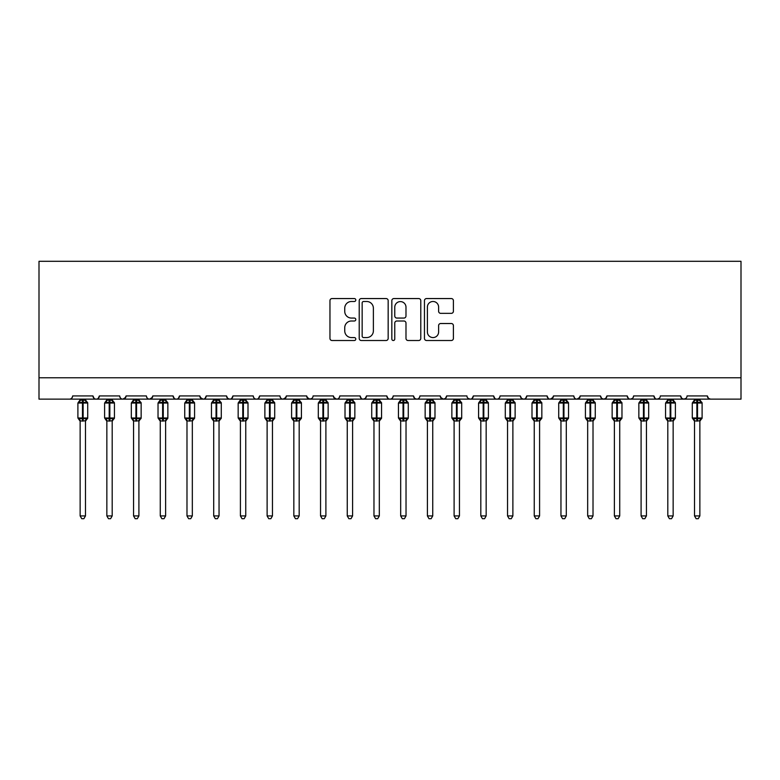 <?xml version="1.0" encoding="UTF-8"?>
<svg xmlns="http://www.w3.org/2000/svg" width="780" height="780" viewBox="0 0 780 780"><rect width="100%" height="100%" fill="white"/><g stroke="black" fill="none" stroke-linecap="round" stroke-linejoin="round"><path stroke-width="1.17" d="M355.807 300.027A1.472 1.472 0 0 0 354.344 298.555L332.056 298.555A2.096 2.096 0 0 0 329.959 300.651L329.959 338.413A2.096 2.096 0 0 0 332.056 340.509L354.344 340.509A1.472 1.472 0 0 0 355.807 339.037A1.472 1.472 0 0 0 354.344 337.574L351.458 337.574A6.708 6.708 0 0 1 344.74 330.856L344.74 327.717A6.708 6.708 0 0 1 351.458 320.999L354.344 320.999A1.472 1.472 0 0 0 355.807 319.537A1.472 1.472 0 0 0 354.344 318.065L351.458 318.065A6.708 6.708 0 0 1 344.74 311.356L344.74 308.207A6.708 6.708 0 0 1 351.458 301.49L354.344 301.49A1.472 1.472 0 0 0 355.807 300.027M451.298 313.346A2.096 2.096 0 0 0 453.404 311.249L453.404 300.651A2.096 2.096 0 0 0 451.298 298.555L426.553 298.555A2.096 2.096 0 0 0 424.456 300.651L424.456 338.413A2.096 2.096 0 0 0 426.553 340.509L451.298 340.509A2.096 2.096 0 0 0 453.404 338.413L453.404 325.621A2.096 2.096 0 0 0 451.298 323.515L440.71 323.515A2.096 2.096 0 0 0 438.613 325.621L438.613 331.958A5.606 5.606 0 0 1 432.998 337.574A5.606 5.606 0 0 1 427.391 331.958L427.391 307.106A5.606 5.606 0 0 1 432.998 301.49A5.606 5.606 0 0 1 438.613 307.106L438.613 311.249A2.096 2.096 0 0 0 440.71 313.346L451.298 313.346M39 377.764L741 377.764L741 261.3L39 261.3L39 399.136L69.449 399.136C71.156 399.194 72.218 398.131 72.657 395.928L92.957 395.928L94.127 398.404M388.167 300.651A2.096 2.096 0 0 0 386.071 298.555L361.315 298.555A2.096 2.096 0 0 0 359.219 300.651L359.219 338.413A2.096 2.096 0 0 0 361.315 340.509L386.071 340.509A2.096 2.096 0 0 0 388.167 338.413L388.167 300.651M393.929 298.555L418.685 298.555A2.096 2.096 0 0 1 420.781 300.651L420.781 338.413A2.096 2.096 0 0 1 418.685 340.509L408.096 340.509A2.096 2.096 0 0 1 405.99 338.413L405.99 323.096A2.096 2.096 0 0 0 403.894 320.999L396.874 320.999A2.096 2.096 0 0 0 394.768 323.096L394.768 339.037A1.472 1.472 0 0 1 393.305 340.509A1.472 1.472 0 0 1 391.833 339.037L391.833 300.651A2.096 2.096 0 0 1 393.929 298.555M69.449 399.136C71.156 399.194 72.218 398.131 72.657 395.928A3.208 3.208 0 0 1 69.449 399.136L96.164 399.136C94.468 399.194 93.395 398.131 92.957 395.928A3.208 3.208 0 0 0 96.164 399.136A3.208 3.208 0 0 0 99.372 395.928L119.671 395.928A3.208 3.208 0 0 0 122.879 399.136A3.208 3.208 0 0 0 126.087 395.928L146.386 395.928A3.208 3.208 0 0 0 149.584 399.136A3.208 3.208 0 0 0 152.792 395.928L173.092 395.928A3.208 3.208 0 0 0 176.299 399.136A3.208 3.208 0 0 0 179.507 395.928L199.807 395.928A3.208 3.208 0 0 0 203.014 399.136A3.208 3.208 0 0 0 206.222 395.928L226.522 395.928A3.208 3.208 0 0 0 229.73 399.136A3.208 3.208 0 0 0 232.928 395.928L253.237 395.928A3.208 3.208 0 0 0 256.435 399.136A3.208 3.208 0 0 0 259.642 395.928L279.942 395.928A3.208 3.208 0 0 0 283.15 399.136A3.208 3.208 0 0 0 286.357 395.928L306.657 395.928A3.208 3.208 0 0 0 309.865 399.136A3.208 3.208 0 0 0 313.072 395.928L333.372 395.928A3.208 3.208 0 0 0 336.58 399.136A3.208 3.208 0 0 0 339.778 395.928L360.087 395.928A3.208 3.208 0 0 0 363.285 399.136A3.208 3.208 0 0 0 366.493 395.928L386.792 395.928A3.208 3.208 0 0 0 390 399.136A3.208 3.208 0 0 0 393.208 395.928L413.507 395.928A3.208 3.208 0 0 0 416.715 399.136A3.208 3.208 0 0 0 419.913 395.928L440.222 395.928A3.208 3.208 0 0 0 443.42 399.136A3.208 3.208 0 0 0 446.628 395.928L466.927 395.928A3.208 3.208 0 0 0 470.135 399.136A3.208 3.208 0 0 0 473.343 395.928L493.642 395.928A3.208 3.208 0 0 0 496.85 399.136A3.208 3.208 0 0 0 500.058 395.928L520.358 395.928A3.208 3.208 0 0 0 523.565 399.136A3.208 3.208 0 0 0 526.763 395.928L547.072 395.928A3.208 3.208 0 0 0 550.27 399.136A3.208 3.208 0 0 0 553.478 395.928L573.778 395.928A3.208 3.208 0 0 0 576.986 399.136A3.208 3.208 0 0 0 580.193 395.928L600.493 395.928A3.208 3.208 0 0 0 603.7 399.136A3.208 3.208 0 0 0 606.908 395.928L627.208 395.928A3.208 3.208 0 0 0 630.416 399.136A3.208 3.208 0 0 0 633.614 395.928L653.913 395.928A3.208 3.208 0 0 0 657.121 399.136A3.208 3.208 0 0 0 660.328 395.928L680.628 395.928A3.208 3.208 0 0 0 683.836 399.136A3.208 3.208 0 0 0 687.043 395.928L707.343 395.928L708.513 398.404M680.628 395.928L681.798 398.404M98.202 398.404L99.372 395.928C98.933 398.131 97.861 399.194 96.164 399.136L657.121 399.136C655.424 399.194 654.352 398.131 653.913 395.928L655.093 398.404M633.614 395.928L633.019 397.79M632.473 398.385L630.416 399.136C628.709 399.194 627.646 398.131 627.208 395.928L628.378 398.404M606.908 395.928L605.728 398.404M600.493 395.928L601.663 398.404M580.193 395.928L579.023 398.404M579.842 397.381L576.986 399.136C575.289 399.194 574.216 398.131 573.778 395.928L574.373 397.79M553.478 395.928L552.308 398.404M553.137 397.381L550.27 399.136C548.574 399.194 547.501 398.131 547.072 395.928L548.242 398.404M521.498 398.385L523.565 399.136C525.262 399.194 526.334 398.131 526.763 395.928L525.593 398.404M520.358 395.928L521.527 398.404M500.058 395.928C499.619 398.131 498.547 399.194 496.85 399.136C495.154 399.194 494.081 398.131 493.642 395.928L494.812 398.404M468.078 398.385L470.135 399.136C471.841 399.194 472.904 398.131 473.343 395.928L472.173 398.404M446.628 395.928L445.458 398.404L443.42 399.136L440.563 397.381M440.222 395.928L441.392 398.404M413.507 395.928L414.677 398.404L416.715 399.136C418.411 399.194 419.484 398.131 419.913 395.928M393.208 395.928C392.769 398.131 391.697 399.194 390 399.136C388.303 399.194 387.231 398.131 386.792 395.928L387.962 398.404M366.493 395.928L365.323 398.404L363.285 399.136C361.589 399.194 360.516 398.131 360.087 395.928L361.257 398.404M333.372 395.928L334.542 398.404M306.657 395.928L307.827 398.404M286.357 395.928L285.188 398.404M253.237 395.928C253.666 398.131 254.738 399.194 256.435 399.136C258.141 399.194 259.204 398.131 259.642 395.928L258.473 398.404M227.662 398.385L229.73 399.136C231.426 399.194 232.499 398.131 232.928 395.928L231.757 398.404M226.522 395.928L227.692 398.404M200.158 397.381L203.014 399.136C204.711 399.194 205.784 398.131 206.222 395.928L205.043 398.404M199.807 395.928L200.977 398.404M174.272 398.404L173.092 395.928C173.53 398.131 174.603 399.194 176.299 399.136C178.006 399.194 179.069 398.131 179.507 395.928L178.337 398.404M152.792 395.928L151.622 398.404M126.087 395.928L124.907 398.404M707.343 395.928A3.208 3.208 0 0 0 710.551 399.136L708.484 398.385M741 377.764L741 399.136L683.836 399.136L685.903 398.385M119.671 395.928C120.11 398.131 121.173 399.194 122.879 399.136L125.736 397.381M146.386 395.928C146.825 398.131 147.888 399.194 149.584 399.136L152.451 397.381M279.942 395.928C280.381 398.131 281.453 399.194 283.15 399.136L286.006 397.381M307.008 397.381L309.865 399.136L311.922 398.385M333.713 397.381L336.58 399.136C338.276 399.194 339.349 398.131 339.778 395.928M601.633 398.385L603.7 399.136L605.758 398.385M681.769 398.385L683.836 399.136L657.121 399.136L659.188 398.385M363.626 301.49A1.472 1.472 0 0 0 362.154 302.962L362.154 336.102A1.472 1.472 0 0 0 363.626 337.574L366.668 337.574A6.708 6.708 0 0 0 373.376 330.856L373.376 308.207A6.708 6.708 0 0 0 366.668 301.49L363.626 301.49M405.99 307.213A5.606 5.606 0 0 0 400.384 301.597A5.606 5.606 0 0 0 394.768 307.213L394.768 315.968A2.096 2.096 0 0 0 396.874 318.065L403.894 318.065A2.096 2.096 0 0 0 405.99 315.968L405.99 307.213M80.135 515.921L85.478 515.921L83.879 518.7L81.744 518.7L80.135 515.921L80.135 420.849A2.35 2.242 180 0 0 78.907 418.889L79.365 418.207L82.485 418.957L82.485 417.992L83.129 417.992L83.129 402.07L86.258 402.831L87.019 402.031A1.073 1.073 0 0 1 87.721 403.036L77.893 403.036L77.893 417.992L82.485 417.992L82.485 402.07L79.365 402.831L78.907 402.139A2.35 2.242 -0 0 0 80.135 400.169L85.478 400.276L85.478 399.136M85.478 515.921L85.478 420.752L82.485 421.073L82.485 418.957L83.129 418.957L83.129 417.992L87.721 417.992A1.073 1.073 0 0 1 87.019 418.997L85.478 421.21M82.485 421.073L80.135 420.859M80.135 399.136L80.135 400.179M83.129 421.073L83.129 418.957L86.258 418.207L87.019 418.997M80.135 400.276L79.365 402.831L80.135 400.276M86.258 402.831L85.478 400.276M85.478 420.752L86.258 418.207M80.135 420.752L79.365 418.207M106.85 515.921L112.193 515.921L110.585 518.7L108.449 518.7L106.85 515.921L106.85 420.849A2.35 2.242 180 0 0 105.612 418.889L106.07 418.207L109.2 418.957L109.2 417.992L109.843 417.992L109.843 402.07L112.963 402.831L113.734 402.031A1.073 1.073 0 0 1 114.436 403.036L104.608 403.036L104.608 417.992L109.2 417.992L109.2 402.07L106.07 402.831L105.612 402.139A2.35 2.242 -0 0 0 106.85 400.169L112.193 400.276L112.193 399.136M112.193 515.921L112.193 420.752L109.2 421.073L109.2 418.957L109.843 418.957L109.843 417.992L114.436 417.992A1.073 1.073 0 0 1 113.734 418.997L112.193 421.21M109.2 421.073L106.85 420.859M106.85 399.136L106.85 400.179M109.843 421.073L109.843 418.957L112.963 418.207L113.734 418.997M106.85 400.276L106.07 402.831L106.85 400.276M112.963 402.831L112.193 400.276M112.193 420.752L112.963 418.207M106.85 420.752L106.07 418.207M133.565 515.921L138.908 515.921L137.299 518.7L135.164 518.7L133.565 515.921L133.565 420.849A2.35 2.242 180 0 0 132.327 418.889L132.785 418.207L135.915 418.957L135.915 417.992L136.549 417.992L136.549 402.07L139.678 402.831L140.449 402.031A1.073 1.073 0 0 1 141.151 403.036L131.313 403.036L131.313 417.992L135.915 417.992L135.915 402.07L132.785 402.831L132.327 402.139A2.35 2.242 -0 0 0 133.565 400.169L138.908 400.276L138.908 399.136M138.908 515.921L138.908 420.752L135.915 421.073L135.915 418.957L136.549 418.957L136.549 417.992L141.151 417.992A1.073 1.073 0 0 1 140.449 418.997L138.908 421.21M135.915 421.073L133.565 420.859M133.565 399.136L133.565 400.179M136.549 421.073L136.549 418.957L139.678 418.207L140.449 418.997M133.555 400.276L132.785 402.831L133.555 400.276M139.678 402.831L138.908 400.276M138.908 420.752L139.678 418.207M133.555 420.752L132.785 418.207M160.27 515.921L165.614 515.921L164.014 518.7L161.879 518.7L160.27 515.921L160.27 420.849A2.35 2.242 180 0 0 159.042 418.889L159.5 418.207L162.62 418.957L162.62 417.992L163.264 417.992L163.264 402.07L166.393 402.831L167.164 402.031A1.073 1.073 0 0 1 167.856 403.036L158.028 403.036L158.028 417.992L162.62 417.992L162.62 402.07L159.5 402.831L159.042 402.139A2.35 2.242 -0 0 0 160.27 400.169L165.614 400.276L165.614 399.136M165.614 515.921L165.614 420.752L162.62 421.073L162.62 418.957L163.264 418.957L163.264 417.992L167.856 417.992A1.073 1.073 0 0 1 167.164 418.997L165.614 421.21M162.62 421.073L160.27 420.859M160.27 399.136L160.27 400.179M163.264 421.073L163.264 418.957L166.393 418.207L167.164 418.997M160.27 400.276L159.5 402.831L160.27 400.276M166.393 402.831L165.614 400.276M165.614 420.752L166.393 418.207M160.27 420.752L159.5 418.207M186.986 515.921L192.328 515.921L190.73 518.7L188.594 518.7L186.986 515.921L186.986 420.849A2.35 2.242 180 0 0 185.747 418.889L186.215 418.207L189.335 418.957L189.335 417.992L189.979 417.992L189.979 402.07L193.108 402.831L193.869 402.031A1.073 1.073 0 0 1 194.571 403.036L184.743 403.036L184.743 417.992L189.335 417.992L189.335 402.07L186.215 402.831L185.747 402.139A2.35 2.242 -0 0 0 186.986 400.169L192.328 400.276L192.328 399.136M192.328 515.921L192.328 420.752L189.335 421.073L189.335 418.957L189.979 418.957L189.979 417.992L194.571 417.992A1.073 1.073 0 0 1 193.869 418.997L192.328 421.21M189.335 421.073L186.986 420.859M186.986 399.136L186.986 400.179M189.979 421.073L189.979 418.957L193.108 418.207L193.869 418.997M186.986 400.276L186.215 402.831L186.986 400.276M193.108 402.831L192.328 400.276M192.328 420.752L193.108 418.207M186.986 420.752L186.215 418.207M213.701 515.921L219.043 515.921L217.435 518.7L215.299 518.7L213.701 515.921L213.701 420.849A2.35 2.242 180 0 0 212.462 418.889L212.921 418.207L216.05 418.957L216.05 417.992L216.694 417.992L216.694 402.07L219.814 402.831L220.584 402.031A1.073 1.073 0 0 1 221.286 403.036L211.458 403.036L211.458 417.992L216.05 417.992L216.05 402.07L212.921 402.831L212.462 402.139A2.35 2.242 -0 0 0 213.701 400.169L219.043 400.276L219.043 399.136M219.043 515.921L219.043 420.752L216.05 421.073L216.05 418.957L216.694 418.957L216.694 417.992L221.286 417.992A1.073 1.073 0 0 1 220.584 418.997L219.043 421.21M216.05 421.073L213.701 420.859M213.701 399.136L213.701 400.179M216.694 421.073L216.694 418.957L219.814 418.207L220.584 418.997M213.701 400.276L212.921 402.831L213.701 400.276M219.814 402.831L219.043 400.276M219.043 420.752L219.814 418.207M213.701 420.752L212.921 418.207M240.416 515.921L245.749 515.921L244.15 518.7L242.014 518.7L240.416 515.921L240.416 420.849A2.35 2.242 180 0 0 239.177 418.889L239.636 418.207L242.765 418.957L242.765 417.992L243.399 417.992L243.399 402.07L246.529 402.831L247.299 402.031A1.073 1.073 0 0 1 248.001 403.036L238.163 403.036L238.163 417.992L242.765 417.992L242.765 402.07L239.636 402.831L239.177 402.139A2.35 2.242 -0 0 0 240.416 400.169L245.758 400.276L245.749 399.136M245.749 515.921L245.758 420.752L242.765 421.073L242.765 418.957L243.399 418.957L243.399 417.992L248.001 417.992A1.073 1.073 0 0 1 247.299 418.997L245.749 421.21M242.765 421.073L240.416 420.859M240.416 399.136L240.416 400.179M243.399 421.073L243.399 418.957L246.529 418.207L247.299 418.997M240.406 400.276L239.636 402.831L240.406 400.276M246.529 402.831L245.758 400.276M245.758 420.752L246.529 418.207M240.406 420.752L239.636 418.207M267.121 515.921L272.464 515.921L270.865 518.7L268.729 518.7L267.121 515.921L267.121 420.849A2.35 2.242 180 0 0 265.892 418.889L266.351 418.207L269.471 418.957L269.471 417.992L270.114 417.992L270.114 402.07L273.244 402.831L274.004 402.031A1.073 1.073 0 0 1 274.706 403.036L264.878 403.036L264.878 417.992L269.471 417.992L269.471 402.07L266.351 402.831L265.892 402.139A2.35 2.242 -0 0 0 267.121 400.169L272.464 400.276L272.464 399.136M272.464 515.921L272.464 420.752L269.471 421.073L269.471 418.957L270.114 418.957L270.114 417.992L274.706 417.992A1.073 1.073 0 0 1 274.004 418.997L272.464 421.21M269.471 421.073L267.121 420.859M267.121 399.136L267.121 400.179M270.114 421.073L270.114 418.957L273.244 418.207L274.004 418.997M267.121 400.276L266.351 402.831L267.121 400.276M273.244 402.831L272.464 400.276M272.464 420.752L273.244 418.207M267.121 420.752L266.351 418.207M293.836 515.921L299.179 515.921L297.57 518.7L295.435 518.7L293.836 515.921L293.836 420.849A2.35 2.242 180 0 0 292.598 418.889L293.056 418.207L296.185 418.957L296.185 417.992L296.829 417.992L296.829 402.07L299.949 402.831L300.719 402.031A1.073 1.073 0 0 1 301.421 403.036L291.593 403.036L291.593 417.992L296.185 417.992L296.185 402.07L293.056 402.831L292.598 402.139A2.35 2.242 -0 0 0 293.836 400.169L299.179 400.276L299.179 399.136M299.179 515.921L299.179 420.752L296.185 421.073L296.185 418.957L296.829 418.957L296.829 417.992L301.421 417.992A1.073 1.073 0 0 1 300.719 418.997L299.179 421.21M296.185 421.073L293.836 420.859M293.836 399.136L293.836 400.179M296.829 421.073L296.829 418.957L299.949 418.207L300.719 418.997M293.836 400.276L293.056 402.831L293.836 400.276M299.949 402.831L299.179 400.276M299.179 420.752L299.949 418.207M293.836 420.752L293.056 418.207M320.551 515.921L325.894 515.921L324.285 518.7L322.15 518.7L320.551 515.921L320.551 420.849A2.35 2.242 180 0 0 319.312 418.889L319.771 418.207L322.901 418.957L322.901 417.992L323.544 417.992L323.544 402.07L326.664 402.831L327.434 402.031A1.073 1.073 0 0 1 328.136 403.036L318.308 403.036L318.308 417.992L322.901 417.992L322.901 402.07L319.771 402.831L319.312 402.139A2.35 2.242 -0 0 0 320.551 400.169L325.894 400.276L325.894 399.136M325.894 515.921L325.894 420.752L322.901 421.073L322.901 418.957L323.544 418.957L323.544 417.992L328.136 417.992A1.073 1.073 0 0 1 327.434 418.997L325.894 421.21M322.901 421.073L320.551 420.859M320.551 399.136L320.551 400.179M323.544 421.073L323.544 418.957L326.664 418.207L327.434 418.997M320.551 400.276L319.771 402.831L320.551 400.276M326.664 402.831L325.894 400.276M325.894 420.752L326.664 418.207M320.551 420.752L319.771 418.207M347.256 515.921L352.599 515.921L351 518.7L348.865 518.7L347.256 515.921L347.256 420.849A2.35 2.242 180 0 0 346.027 418.889L346.486 418.207L349.615 418.957L349.615 417.992L350.249 417.992L350.249 402.07L353.379 402.831L354.149 402.031A1.073 1.073 0 0 1 354.851 403.036L345.014 403.036L345.014 417.992L349.615 417.992L349.615 402.07L346.486 402.831L346.027 402.139A2.35 2.242 -0 0 0 347.256 400.169L352.609 400.276L352.599 399.136M352.599 515.921L352.609 420.752L349.615 421.073L349.615 418.957L350.249 418.957L350.249 417.992L354.851 417.992A1.073 1.073 0 0 1 354.149 418.997L352.599 421.21M349.615 421.073L347.256 420.859M347.256 399.136L347.256 400.179M350.249 421.073L350.249 418.957L353.379 418.207L354.149 418.997M347.256 400.276L346.486 402.831L347.256 400.276M353.379 402.831L352.609 400.276M352.609 420.752L353.379 418.207M347.256 420.752L346.486 418.207M373.971 515.921L379.314 515.921L377.715 518.7L375.58 518.7L373.971 515.921L373.971 420.849A2.35 2.242 180 0 0 372.743 418.889L373.201 418.207L376.321 418.957L376.321 417.992L376.964 417.992L376.964 402.07L380.094 402.831L380.854 402.031A1.073 1.073 0 0 1 381.556 403.036L371.728 403.036L371.728 417.992L376.321 417.992L376.321 402.07L373.201 402.831L372.743 402.139A2.35 2.242 -0 0 0 373.971 400.169L379.314 400.276L379.314 399.136M379.314 515.921L379.314 420.752L376.321 421.073L376.321 418.957L376.964 418.957L376.964 417.992L381.556 417.992A1.073 1.073 0 0 1 380.854 418.997L379.314 421.21M376.321 421.073L373.971 420.859M373.971 399.136L373.971 400.179M376.964 421.073L376.964 418.957L380.094 418.207L380.854 418.997M373.971 400.276L373.201 402.831L373.971 400.276M380.094 402.831L379.314 400.276M379.314 420.752L380.094 418.207M373.971 420.752L373.201 418.207M400.686 515.921L406.029 515.921L404.42 518.7L402.285 518.7L400.686 515.921L400.686 420.849A2.35 2.242 180 0 0 399.448 418.889L399.906 418.207L403.036 418.957L403.036 417.992L403.679 417.992L403.679 402.07L406.799 402.831L407.569 402.031A1.073 1.073 0 0 1 408.272 403.036L398.444 403.036L398.444 417.992L403.036 417.992L403.036 402.07L399.906 402.831L399.448 402.139A2.35 2.242 -0 0 0 400.686 400.169L406.029 400.276L406.029 399.136M406.029 515.921L406.029 420.752L403.036 421.073L403.036 418.957L403.679 418.957L403.679 417.992L408.272 417.992A1.073 1.073 0 0 1 407.569 418.997L406.029 421.21M403.036 421.073L400.686 420.859M400.686 399.136L400.686 400.179M403.679 421.073L403.679 418.957L406.799 418.207L407.569 418.997M400.686 400.276L399.906 402.831L400.686 400.276M406.799 402.831L406.029 400.276M406.029 420.752L406.799 418.207M400.686 420.752L399.906 418.207M427.401 515.921L432.744 515.921L431.135 518.7L429 518.7L427.401 515.921L427.401 420.849A2.35 2.242 180 0 0 426.163 418.889L426.621 418.207L429.751 418.957L429.751 417.992L430.385 417.992L430.385 402.07L433.514 402.831L434.284 402.031A1.073 1.073 0 0 1 434.986 403.036L425.149 403.036L425.149 417.992L429.751 417.992L429.751 402.07L426.621 402.831L426.163 402.139A2.35 2.242 -0 0 0 427.401 400.169L432.744 400.276L432.744 399.136M432.744 515.921L432.744 420.752L429.751 421.073L429.751 418.957L430.385 418.957L430.385 417.992L434.986 417.992A1.073 1.073 0 0 1 434.284 418.997L432.744 421.21M429.751 421.073L427.401 420.859M427.401 399.136L427.401 400.179M430.385 421.073L430.385 418.957L433.514 418.207L434.284 418.997M427.391 400.276L426.621 402.831L427.391 400.276M433.514 402.831L432.744 400.276M432.744 420.752L433.514 418.207M427.391 420.752L426.621 418.207M454.106 515.921L459.449 515.921L457.85 518.7L455.715 518.7L454.106 515.921L454.106 420.849A2.35 2.242 180 0 0 452.878 418.889L453.336 418.207L456.456 418.957L456.456 417.992L457.099 417.992L457.099 402.07L460.229 402.831L460.999 402.031A1.073 1.073 0 0 1 461.692 403.036L451.864 403.036L451.864 417.992L456.456 417.992L456.456 402.07L453.336 402.831L452.878 402.139A2.35 2.242 -0 0 0 454.106 400.169L459.449 400.276L459.449 399.136M459.449 515.921L459.449 420.752L456.456 421.073L456.456 418.957L457.099 418.957L457.099 417.992L461.692 417.992A1.073 1.073 0 0 1 460.999 418.997L459.449 421.21M456.456 421.073L454.106 420.859M454.106 399.136L454.106 400.179M457.099 421.073L457.099 418.957L460.229 418.207L460.999 418.997M454.106 400.276L453.336 402.831L454.106 400.276M460.229 402.831L459.449 400.276M459.449 420.752L460.229 418.207M454.106 420.752L453.336 418.207M480.821 515.921L486.164 515.921L484.565 518.7L482.43 518.7L480.821 515.921L480.821 420.849A2.35 2.242 180 0 0 479.583 418.889L480.051 418.207L483.171 418.957L483.171 417.992L483.815 417.992L483.815 402.07L486.944 402.831L487.705 402.031A1.073 1.073 0 0 1 488.407 403.036L478.579 403.036L478.579 417.992L483.171 417.992L483.171 402.07L480.051 402.831L479.583 402.139A2.35 2.242 -0 0 0 480.821 400.169L486.164 400.276L486.164 399.136M486.164 515.921L486.164 420.752L483.171 421.073L483.171 418.957L483.815 418.957L483.815 417.992L488.407 417.992A1.073 1.073 0 0 1 487.705 418.997L486.164 421.21M483.171 421.073L480.821 420.859M480.821 399.136L480.821 400.179M483.815 421.073L483.815 418.957L486.944 418.207L487.705 418.997M480.821 400.276L480.051 402.831L480.821 400.276M486.944 402.831L486.164 400.276M486.164 420.752L486.944 418.207M480.821 420.752L480.051 418.207M507.536 515.921L512.879 515.921L511.27 518.7L509.135 518.7L507.536 515.921L507.536 420.849A2.35 2.242 180 0 0 506.298 418.889L506.756 418.207L509.886 418.957L509.886 417.992L510.529 417.992L510.529 402.07L513.649 402.831L514.42 402.031A1.073 1.073 0 0 1 515.122 403.036L505.294 403.036L505.294 417.992L509.886 417.992L509.886 402.07L506.756 402.831L506.298 402.139A2.35 2.242 -0 0 0 507.536 400.169L512.879 400.276L512.879 399.136M512.879 515.921L512.879 420.752L509.886 421.073L509.886 418.957L510.529 418.957L510.529 417.992L515.122 417.992A1.073 1.073 0 0 1 514.42 418.997L512.879 421.21M509.886 421.073L507.536 420.859M507.536 399.136L507.536 400.179M510.529 421.073L510.529 418.957L513.649 418.207L514.42 418.997M507.536 400.276L506.756 402.831L507.536 400.276M513.649 402.831L512.879 400.276M512.879 420.752L513.649 418.207M507.536 420.752L506.756 418.207M534.251 515.921L539.584 515.921L537.986 518.7L535.85 518.7L534.251 515.921L534.251 420.849A2.35 2.242 180 0 0 533.013 418.889L533.471 418.207L536.601 418.957L536.601 417.992L537.235 417.992L537.235 402.07L540.365 402.831L541.135 402.031A1.073 1.073 0 0 1 541.837 403.036L531.999 403.036L531.999 417.992L536.601 417.992L536.601 402.07L533.471 402.831L533.013 402.139A2.35 2.242 -0 0 0 534.251 400.169L539.594 400.276L539.584 399.136M539.584 515.921L539.594 420.752L536.601 421.073L536.601 418.957L537.235 418.957L537.235 417.992L541.837 417.992A1.073 1.073 0 0 1 541.135 418.997L539.584 421.21M536.601 421.073L534.251 420.859M534.251 399.136L534.251 400.179M537.235 421.073L537.235 418.957L540.365 418.207L541.135 418.997M534.242 400.276L533.471 402.831L534.242 400.276M540.365 402.831L539.594 400.276M539.594 420.752L540.365 418.207M534.242 420.752L533.471 418.207M560.957 515.921L566.3 515.921L564.7 518.7L562.565 518.7L560.957 515.921L560.957 420.849A2.35 2.242 180 0 0 559.728 418.889L560.186 418.207L563.306 418.957L563.306 417.992L563.95 417.992L563.95 402.07L567.079 402.831L567.84 402.031A1.073 1.073 0 0 1 568.542 403.036L558.714 403.036L558.714 417.992L563.306 417.992L563.306 402.07L560.186 402.831L559.728 402.139A2.35 2.242 -0 0 0 560.957 400.169L566.3 400.276L566.3 399.136M566.3 515.921L566.3 420.752L563.306 421.073L563.306 418.957L563.95 418.957L563.95 417.992L568.542 417.992A1.073 1.073 0 0 1 567.84 418.997L566.3 421.21M563.306 421.073L560.957 420.859M560.957 399.136L560.957 400.179M563.95 421.073L563.95 418.957L567.079 418.207L567.84 418.997M560.957 400.276L560.186 402.831L560.957 400.276M567.079 402.831L566.3 400.276M566.3 420.752L567.079 418.207M560.957 420.752L560.186 418.207M587.672 515.921L593.014 515.921L591.406 518.7L589.27 518.7L587.672 515.921L587.672 420.849A2.35 2.242 180 0 0 586.433 418.889L586.892 418.207L590.021 418.957L590.021 417.992L590.665 417.992L590.665 402.07L593.785 402.831L594.555 402.031A1.073 1.073 0 0 1 595.257 403.036L585.429 403.036L585.429 417.992L590.021 417.992L590.021 402.07L586.892 402.831L586.433 402.139A2.35 2.242 -0 0 0 587.672 400.169L593.014 400.276L593.014 399.136M593.014 515.921L593.014 420.752L590.021 421.073L590.021 418.957L590.665 418.957L590.665 417.992L595.257 417.992A1.073 1.073 0 0 1 594.555 418.997L593.014 421.21M590.021 421.073L587.672 420.859M587.672 399.136L587.672 400.179M590.665 421.073L590.665 418.957L593.785 418.207L594.555 418.997M587.672 400.276L586.892 402.831L587.672 400.276M593.785 402.831L593.014 400.276M593.014 420.752L593.785 418.207M587.672 420.752L586.892 418.207M614.386 515.921L619.73 515.921L618.121 518.7L615.986 518.7L614.386 515.921L614.386 420.849A2.35 2.242 180 0 0 613.148 418.889L613.606 418.207L616.736 418.957L616.736 417.992L617.38 417.992L617.38 402.07L620.5 402.831L621.27 402.031A1.073 1.073 0 0 1 621.972 403.036L612.144 403.036L612.144 417.992L616.736 417.992L616.736 402.07L613.606 402.831L613.148 402.139A2.35 2.242 -0 0 0 614.386 400.169L619.73 400.276L619.73 399.136M619.73 515.921L619.73 420.752L616.736 421.073L616.736 418.957L617.38 418.957L617.38 417.992L621.972 417.992A1.073 1.073 0 0 1 621.27 418.997L619.73 421.21M616.736 421.073L614.386 420.859M614.386 399.136L614.386 400.179M617.38 421.073L617.38 418.957L620.5 418.207L621.27 418.997M614.386 400.276L613.606 402.831L614.386 400.276M620.5 402.831L619.73 400.276M619.73 420.752L620.5 418.207M614.386 420.752L613.606 418.207M641.092 515.921L646.435 515.921L644.836 518.7L642.7 518.7L641.092 515.921L641.092 420.849A2.35 2.242 180 0 0 639.863 418.889L640.322 418.207L643.451 418.957L643.451 417.992L644.085 417.992L644.085 402.07L647.215 402.831L647.985 402.031A1.073 1.073 0 0 1 648.687 403.036L638.849 403.036L638.849 417.992L643.451 417.992L643.451 402.07L640.322 402.831L639.863 402.139A2.35 2.242 -0 0 0 641.092 400.169L646.444 400.276L646.435 399.136M646.435 515.921L646.444 420.752L643.451 421.073L643.451 418.957L644.085 418.957L644.085 417.992L648.687 417.992A1.073 1.073 0 0 1 647.985 418.997L646.435 421.21M643.451 421.073L641.092 420.859M641.092 399.136L641.092 400.179M644.085 421.073L644.085 418.957L647.215 418.207L647.985 418.997M641.092 400.276L640.322 402.831L641.092 400.276M647.215 402.831L646.444 400.276M646.444 420.752L647.215 418.207M641.092 420.752L640.322 418.207M667.807 515.921L673.15 515.921L671.551 518.7L669.416 518.7L667.807 515.921L667.807 420.849A2.35 2.242 180 0 0 666.578 418.889L667.036 418.207L670.157 418.957L670.157 417.992L670.8 417.992L670.8 402.07L673.93 402.831L674.69 402.031A1.073 1.073 0 0 1 675.392 403.036L665.564 403.036L665.564 417.992L670.157 417.992L670.157 402.07L667.036 402.831L666.578 402.139A2.35 2.242 -0 0 0 667.807 400.169L673.15 400.276L673.15 399.136M673.15 515.921L673.15 420.752L670.157 421.073L670.157 418.957L670.8 418.957L670.8 417.992L675.392 417.992A1.073 1.073 0 0 1 674.69 418.997L673.15 421.21M670.157 421.073L667.807 420.859M667.807 399.136L667.807 400.179M670.8 421.073L670.8 418.957L673.93 418.207L674.69 418.997M667.807 400.276L667.036 402.831L667.807 400.276M673.93 402.831L673.15 400.276M673.15 420.752L673.93 418.207M667.807 420.752L667.036 418.207M694.522 515.921L699.865 515.921L698.256 518.7L696.121 518.7L694.522 515.921L694.522 420.849A2.35 2.242 180 0 0 693.283 418.889L693.742 418.207L696.871 418.957L696.871 417.992L697.515 417.992L697.515 402.07L700.635 402.831L701.405 402.031A1.073 1.073 0 0 1 702.107 403.036L692.279 403.036L692.279 417.992L696.871 417.992L696.871 402.07L693.742 402.831L693.283 402.139A2.35 2.242 -0 0 0 694.522 400.169L699.865 400.276L699.865 399.136M699.865 515.921L699.865 420.752L696.871 421.073L696.871 418.957L697.515 418.957L697.515 417.992L702.107 417.992A1.073 1.073 0 0 1 701.405 418.997L699.865 421.21M696.871 421.073L694.522 420.859M694.522 399.136L694.522 400.179M697.515 421.073L697.515 418.957L700.635 418.207L701.405 418.997M694.522 400.276L693.742 402.831L694.522 400.276M700.635 402.831L699.865 400.276M699.865 420.752L700.635 418.207M694.522 420.752L693.742 418.207M83.129 399.965L83.129 402.07L82.485 402.07L82.485 399.965M86.716 402.139A2.35 2.242 -0 0 1 85.478 400.169M85.478 420.859A2.35 2.242 180 0 1 86.716 418.889M109.843 399.965L109.843 402.07L109.2 402.07L109.2 399.965M113.422 402.139A2.35 2.242 -0 0 1 112.193 400.169M112.193 420.859A2.35 2.242 180 0 1 113.422 418.889M136.549 399.965L136.549 402.07L135.915 402.07L135.915 399.965M140.137 402.139A2.35 2.242 -0 0 1 138.908 400.169M138.908 420.859A2.35 2.242 180 0 1 140.137 418.889M163.264 399.965L163.264 402.07L162.62 402.07L162.62 399.965M166.852 402.139A2.35 2.242 -0 0 1 165.614 400.169M165.614 420.859A2.35 2.242 180 0 1 166.852 418.889M189.979 399.965L189.979 402.07L189.335 402.07L189.335 399.965M193.567 402.139A2.35 2.242 -0 0 1 192.328 400.169M192.328 420.859A2.35 2.242 180 0 1 193.567 418.889M216.694 399.965L216.694 402.07L216.05 402.07L216.05 399.965M220.272 402.139A2.35 2.242 -0 0 1 219.043 400.169M219.043 420.859A2.35 2.242 180 0 1 220.272 418.889M243.399 399.965L243.399 402.07L242.765 402.07L242.765 399.965M246.987 402.139A2.35 2.242 -0 0 1 245.749 400.169M245.749 420.859A2.35 2.242 180 0 1 246.987 418.889M270.114 399.965L270.114 402.07L269.471 402.07L269.471 399.965M273.702 402.139A2.35 2.242 -0 0 1 272.464 400.169M272.464 420.859A2.35 2.242 180 0 1 273.702 418.889M296.829 399.965L296.829 402.07L296.185 402.07L296.185 399.965M300.417 402.139A2.35 2.242 -0 0 1 299.179 400.169M299.179 420.859A2.35 2.242 180 0 1 300.417 418.889M323.544 399.965L323.544 402.07L322.901 402.07L322.901 399.965M327.122 402.139A2.35 2.242 -0 0 1 325.894 400.169M325.894 420.859A2.35 2.242 180 0 1 327.122 418.889M350.249 399.965L350.249 402.07L349.615 402.07L349.615 399.965M353.837 402.139A2.35 2.242 -0 0 1 352.599 400.169M352.599 420.859A2.35 2.242 180 0 1 353.837 418.889M376.964 399.965L376.964 402.07L376.321 402.07L376.321 399.965M380.552 402.139A2.35 2.242 -0 0 1 379.314 400.169M379.314 420.859A2.35 2.242 180 0 1 380.552 418.889M403.679 399.965L403.679 402.07L403.036 402.07L403.036 399.965M407.257 402.139A2.35 2.242 -0 0 1 406.029 400.169M406.029 420.859A2.35 2.242 180 0 1 407.257 418.889M430.385 399.965L430.385 402.07L429.751 402.07L429.751 399.965M433.973 402.139A2.35 2.242 -0 0 1 432.744 400.169M432.744 420.859A2.35 2.242 180 0 1 433.973 418.889M457.099 399.965L457.099 402.07L456.456 402.07L456.456 399.965M460.688 402.139A2.35 2.242 -0 0 1 459.449 400.169M459.449 420.859A2.35 2.242 180 0 1 460.688 418.889M483.815 399.965L483.815 402.07L483.171 402.07L483.171 399.965M487.402 402.139A2.35 2.242 -0 0 1 486.164 400.169M486.164 420.859A2.35 2.242 180 0 1 487.402 418.889M510.529 399.965L510.529 402.07L509.886 402.07L509.886 399.965M514.108 402.139A2.35 2.242 -0 0 1 512.879 400.169M512.879 420.859A2.35 2.242 180 0 1 514.108 418.889M537.235 399.965L537.235 402.07L536.601 402.07L536.601 399.965M540.823 402.139A2.35 2.242 -0 0 1 539.584 400.169M539.584 420.859A2.35 2.242 180 0 1 540.823 418.889M563.95 399.965L563.95 402.07L563.306 402.07L563.306 399.965M567.538 402.139A2.35 2.242 -0 0 1 566.3 400.169M566.3 420.859A2.35 2.242 180 0 1 567.538 418.889M590.665 399.965L590.665 402.07L590.021 402.07L590.021 399.965M594.253 402.139A2.35 2.242 -0 0 1 593.014 400.169M593.014 420.859A2.35 2.242 180 0 1 594.253 418.889M617.38 399.965L617.38 402.07L616.736 402.07L616.736 399.965M620.958 402.139A2.35 2.242 -0 0 1 619.73 400.169M619.73 420.859A2.35 2.242 180 0 1 620.958 418.889M644.085 399.965L644.085 402.07L643.451 402.07L643.451 399.965M647.673 402.139A2.35 2.242 -0 0 1 646.435 400.169M646.435 420.859A2.35 2.242 180 0 1 647.673 418.889M670.8 399.965L670.8 402.07L670.157 402.07L670.157 399.965M674.388 402.139A2.35 2.242 -0 0 1 673.15 400.169M673.15 420.859A2.35 2.242 180 0 1 674.388 418.889M697.515 399.965L697.515 402.07L696.871 402.07L696.871 399.965M701.093 402.139A2.35 2.242 -0 0 1 699.865 400.169M699.865 420.859A2.35 2.242 180 0 1 701.093 418.889M87.721 417.992L87.721 403.036M80.135 421.21L77.893 417.992M80.135 399.828L77.893 403.036M87.019 402.031L85.478 399.828M114.436 417.992L114.436 403.036M106.85 421.21L104.608 417.992M106.85 399.828L104.608 403.036M113.734 402.031L112.193 399.828M141.151 417.992L141.151 403.036M133.565 421.21L131.313 417.992M133.565 399.828L131.313 403.036M140.449 402.031L138.908 399.828M167.856 417.992L167.856 403.036M160.27 421.21L158.028 417.992M160.27 399.828L158.028 403.036M167.164 402.031L165.614 399.828M194.571 417.992L194.571 403.036M186.986 421.21L184.743 417.992M186.986 399.828L184.743 403.036M193.869 402.031L192.328 399.828M221.286 417.992L221.286 403.036M213.701 421.21L211.458 417.992M213.701 399.828L211.458 403.036M220.584 402.031L219.043 399.828M248.001 417.992L248.001 403.036M240.416 421.21L238.163 417.992M240.416 399.828L238.163 403.036M247.299 402.031L245.749 399.828M274.706 417.992L274.706 403.036M267.121 421.21L264.878 417.992M267.121 399.828L264.878 403.036M274.004 402.031L272.464 399.828M301.421 417.992L301.421 403.036M293.836 421.21L291.593 417.992M293.836 399.828L291.593 403.036M300.719 402.031L299.179 399.828M328.136 417.992L328.136 403.036M320.551 421.21L318.308 417.992M320.551 399.828L318.308 403.036M327.434 402.031L325.894 399.828M354.851 417.992L354.851 403.036M347.256 421.21L345.014 417.992M347.256 399.828L345.014 403.036M354.149 402.031L352.599 399.828M381.556 417.992L381.556 403.036M373.971 421.21L371.728 417.992M373.971 399.828L371.728 403.036M380.854 402.031L379.314 399.828M408.272 417.992L408.272 403.036M400.686 421.21L398.444 417.992M400.686 399.828L398.444 403.036M407.569 402.031L406.029 399.828M434.986 417.992L434.986 403.036M427.401 421.21L425.149 417.992M427.401 399.828L425.149 403.036M434.284 402.031L432.744 399.828M461.692 417.992L461.692 403.036M454.106 421.21L451.864 417.992M454.106 399.828L451.864 403.036M460.999 402.031L459.449 399.828M488.407 417.992L488.407 403.036M480.821 421.21L478.579 417.992M480.821 399.828L478.579 403.036M487.705 402.031L486.164 399.828M515.122 417.992L515.122 403.036M507.536 421.21L505.294 417.992M507.536 399.828L505.294 403.036M514.42 402.031L512.879 399.828M541.837 417.992L541.837 403.036M534.251 421.21L531.999 417.992M534.251 399.828L531.999 403.036M541.135 402.031L539.584 399.828M568.542 417.992L568.542 403.036M560.957 421.21L558.714 417.992M560.957 399.828L558.714 403.036M567.84 402.031L566.3 399.828M595.257 417.992L595.257 403.036M587.672 421.21L585.429 417.992M587.672 399.828L585.429 403.036M594.555 402.031L593.014 399.828M621.972 417.992L621.972 403.036M614.386 421.21L612.144 417.992M614.386 399.828L612.144 403.036M621.27 402.031L619.73 399.828M648.687 417.992L648.687 403.036M641.092 421.21L638.849 417.992M641.092 399.828L638.849 403.036M647.985 402.031L646.435 399.828M675.392 417.992L675.392 403.036M667.807 421.21L665.564 417.992M667.807 399.828L665.564 403.036M674.69 402.031L673.15 399.828M702.107 417.992L702.107 403.036M694.522 421.21L692.279 417.992M694.522 399.828L692.279 403.036M701.405 402.031L699.865 399.828"/></g></svg>
